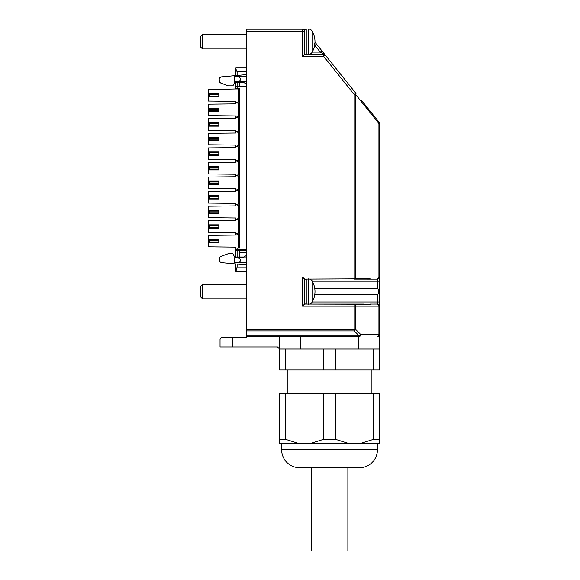 <?xml version="1.0" encoding="UTF-8"?>
<svg xmlns="http://www.w3.org/2000/svg" width="580" height="580" viewBox="0 0 580 580"><rect width="100%" height="100%" fill="white"/><g stroke="black" fill="none" stroke-linecap="round" stroke-linejoin="round"><path stroke-width="0.87" d="M357.439 467.712L347.862 467.712L347.862 551L311.214 551L311.214 467.712L301.636 467.712M359.52 467.712L299.555 467.712A17.907 17.907 0 0 1 281.648 449.804L377.428 449.804A17.907 17.907 0 0 1 359.52 467.712M360.122 443.562L379.516 443.562L379.516 393.588L373.476 393.588L373.476 439.393L360.122 443.562L348.928 443.562L335.574 439.393L335.574 393.588L373.476 393.588M310.155 443.562L298.954 443.562L285.606 439.393L285.606 393.588L323.502 393.588L323.502 439.393L310.155 443.562L348.928 443.562M285.606 393.588L279.567 393.588L279.567 443.562L298.954 443.562M373.476 439.393L379.516 439.393M323.502 439.393L335.574 439.393M279.567 439.393L285.606 439.393M335.574 393.588L323.502 393.588M379.516 349.029L379.516 369.851L279.567 369.851L279.567 349.029L323.502 349.029L323.502 369.851M373.476 349.029L373.476 369.851M335.574 369.851L335.574 349.029L379.53 349.029L379.53 123.591A2.081 2.081 0 0 0 379.074 122.286L361.63 100.485M335.574 349.029L323.502 349.029M285.606 369.851L285.606 349.029M279.589 336.538L359.238 336.538A2.081 1.472 -90 0 0 360.281 335.929A2.081 1.472 -90 0 0 360.709 334.457L359.238 336.538L246.275 336.538L279.589 336.538L279.589 349.029L277.508 346.949L232.529 346.949L232.529 337.371L222.118 337.371L220.646 337.981L220.037 339.452L220.037 346.949L232.529 346.949M358.752 336.538L358.752 349.029M300.411 336.538L300.411 349.029M246.275 29.21L303.876 29.21L246.275 29.21L303.876 29.21L246.275 29.21L246.275 337.371L232.529 337.371M368.916 109.591L379.074 122.286L378.921 123.591L379.53 123.591A2.081 2.081 0 0 0 379.074 122.286M377.45 336.538A2.081 2.081 0 0 0 378.921 335.929A2.081 2.081 0 0 1 377.45 336.538A2.081 1.472 -90 0 0 378.493 335.929L378.921 334.457L379.53 334.457A2.081 2.081 0 0 1 378.921 335.929A2.081 2.081 0 0 0 379.53 334.457M314.983 42.209L321.864 50.808L314.983 42.209M325.199 54.977L321.864 50.808L320.24 52.113L324.474 54.397L304.572 54.194L302.492 56.275L323.575 56.275L325.199 54.977A2.081 2.081 0 0 0 323.575 54.194L323.575 56.275L354.213 94.554L355.837 93.249L325.199 54.977A2.081 2.081 0 0 0 323.575 54.194M379.53 281.148L377.45 281.148L377.45 279.074A2.081 2.073 180 0 0 379.53 277.001L378.921 277.001L377.45 279.074L354.213 279.067A2.081 1.472 -90 0 0 355.25 278.458A2.081 1.472 -90 0 0 355.685 276.986L355.685 94.554L378.921 123.591L378.921 277.001L378.153 278.458L377.116 279.067L354.213 279.067L377.116 279.067M304.572 278.654L304.572 302.601A1.667 1.667 0 0 0 305.435 304.058L304.572 304.058L304.572 279.067L369.895 278.755M314.73 288.311L377.45 288.311L378.457 289.565L378.704 291.559L378.457 293.56L377.45 294.814L314.73 294.814M379.53 301.97L377.45 301.97L377.45 304.05L378.921 306.124L379.53 306.124A2.081 2.073 180 0 0 377.45 304.05L369.96 304.058L377.116 304.058L378.153 304.667L378.921 306.124L378.921 334.457L360.709 334.457L355.685 329.425L355.062 330.281A2.081 1.204 -45 0 1 354.213 330.897L246.275 330.897M355.837 93.249A2.081 1.102 141.3 0 1 355.968 93.815A2.081 1.102 141.3 0 1 355.685 94.554L354.213 94.554L354.213 279.067L363.45 279.067M304.921 29.652A1.457 1.457 0 0 0 304.507 29.355L303.876 29.21L304.507 29.355A1.457 1.457 0 0 1 304.921 29.652A1.457 1.457 0 0 0 303.876 29.21A1.457 1.457 0 0 1 304.921 29.652A1.457 1.457 0 0 0 304.507 29.355A1.457 1.457 0 0 1 304.921 29.652A1.667 1.667 0 0 1 306.24 29L308.466 29A4.162 4.162 0 0 1 312.047 31.03L312.047 52.374A4.162 4.162 0 0 1 309.771 54.194M303.202 29.334L302.492 29.21A2.081 2.081 0 0 1 303.964 29.819L305.015 29.754M304.572 281.148L304.572 299.265M309.771 279.067A4.162 4.162 0 0 1 312.047 280.894A20.822 20.822 0 0 1 312.047 302.231A4.162 4.162 0 0 1 309.771 304.058L370.359 304.239L304.572 304.058L302.492 306.138L354.213 306.138L354.213 329.425L246.275 329.425M302.492 306.138L302.492 276.986L304.572 279.067M303.964 29.819A2.081 2.081 0 0 1 304.572 31.291L304.572 54.194M369.96 279.067L370.359 278.886M246.275 31.291L304.572 31.291L304.254 30.182M314.621 43.34L314.983 44.276L314.512 44.957M363.45 304.058L304.572 304.058L303.964 304.667M304.572 280.524A1.667 1.667 0 0 1 305.435 279.067M246.275 335.929L359.238 335.929L354.213 330.897L354.213 329.425L355.685 329.425L355.685 306.138L354.213 306.138L354.213 304.058A2.081 1.472 90 0 1 355.25 304.667A2.081 1.472 90 0 1 355.685 306.138L378.588 306.138M369.895 304.369L370.359 304.239L369.96 304.058M246.275 34.416L202.55 34.416L202.55 48.988L246.275 48.988M221.48 76.894L219.856 77.691L221.48 76.894L246.275 74.617M219.856 77.691L219.204 79.38L219.661 82.193L220.85 83.107L228.368 85.847L220.85 83.107M246.275 83.955L243.774 82.512L234.617 82.512L232.913 85.847L228.368 85.847M234.197 81.678L236.364 81.678L234.197 81.678L234.197 76.683L236.364 76.683C241.831 76.277 241.766 82.114 236.364 81.678L246.275 81.678M246.275 76.683L236.364 76.683M246.275 262.827L234.197 262.827L234.197 257.832L236.364 257.832C241.831 257.426 241.766 263.262 236.364 262.827L236.364 262.827M246.275 255.555L243.774 256.998L234.617 256.998L232.913 253.663L228.368 253.663L220.85 256.396L219.661 257.317L219.204 258.745L219.856 261.812L221.48 262.617L246.275 264.886M246.275 257.832L236.364 257.832M235.864 270.171L235.864 263.936L235.864 271.368L246.275 271.368L235.864 271.368L237.111 267.199L237.111 264.052M246.275 250.125L235.864 250.125L235.864 256.998L234.617 256.998M239.612 256.998L239.612 250.125M235.864 70.644L235.864 75.574L235.864 67.73L246.275 67.73M235.864 75.574L235.864 67.73M235.864 68.918L237.111 71.891L246.275 71.891M239.612 86.594L239.612 82.512M246.275 86.594L235.864 86.594L235.864 88.965L239.612 88.965M237.111 82.512L237.111 88.363L239.612 88.363L239.612 248.066L235.864 248.066L235.864 249.835L246.275 249.835M304.572 31.291L304.572 30.667A1.667 1.667 0 0 1 306.24 29L308.466 29A4.162 4.162 0 0 1 312.047 31.03A20.822 20.822 0 0 1 312.047 52.374M202.55 284.272L200.47 286.353L202.55 284.272L246.275 284.272L202.55 284.272L202.55 298.852L246.275 298.852M200.47 36.497L202.55 34.416L200.47 36.497L200.47 46.907L202.55 48.988M235.864 86.594L235.864 82.512L234.617 82.512M235.864 248.066L235.864 247.131L208.38 246.819L208.38 235.364L235.864 235.052L235.864 232.551L208.38 232.239L208.38 220.792L235.864 220.48L235.864 217.979L208.38 217.667L208.38 206.212L235.864 205.9L235.864 203.406L208.38 203.087L208.38 191.639L235.864 191.327L235.864 188.826L208.38 188.514L208.38 177.059L235.864 176.748L235.864 174.254L208.38 173.942L208.38 162.487L235.864 162.175L235.864 159.674L208.38 159.362L208.38 147.915L235.864 147.603L235.864 145.101L208.38 144.79L208.38 133.335L235.864 133.023L235.864 130.529L208.38 130.217L208.38 118.762L235.864 118.45L235.864 115.949L208.38 115.638L208.38 104.19L235.864 103.878L235.864 101.377L208.38 101.065L208.38 89.61L235.864 88.965M237.111 88.965L237.111 88.363L235.864 88.363M304.572 52.736A1.667 1.667 0 0 0 305.435 54.194M200.47 286.353L200.47 296.764L202.55 298.852M228.368 253.663L220.85 256.396M219.204 260.13L219.661 257.317M238.365 101.957L235.864 102.624L238.989 103.465L238.989 101.79L238.365 101.957L238.365 88.965M238.365 116.529L235.864 117.203L238.989 118.037L238.989 116.362L238.365 116.529L238.365 103.298M238.365 131.109L235.864 131.776L238.989 132.61L238.989 130.942L238.365 131.109L238.365 117.871M238.365 145.681L235.864 146.349L238.989 147.19L238.989 145.515L238.365 145.681L238.365 132.443M238.365 160.254L235.864 160.928L238.989 161.762L238.989 160.087L238.365 160.254L238.365 147.023M238.365 174.834L235.864 175.501L238.989 176.342L238.989 174.667L238.365 174.834L238.365 161.595M238.365 189.406L235.864 190.073L238.989 190.914L238.989 189.239L238.365 189.406L238.365 176.168M238.365 203.979L235.864 204.653L238.989 205.487L238.989 203.812L238.365 203.979L238.365 190.748M238.365 218.558L235.864 219.225L238.989 220.067L238.989 218.392L238.365 218.558L238.365 205.32M238.365 233.131L235.864 233.805L238.989 234.639L238.989 232.964L238.365 233.131L238.365 219.9M219.661 82.193L219.204 79.38M234.197 257.832L235.864 257.832M218.79 96.171L218.79 97.005L209.423 97.005L209.423 94.504L218.79 94.504L218.79 96.171L209.423 96.171M218.79 94.504L218.79 93.67L209.423 93.67L209.423 94.504M218.79 109.084L218.79 111.578L209.423 111.578L209.423 108.25L218.79 108.25L218.79 109.084L209.423 109.084M218.79 123.656L218.79 122.822L209.423 122.822L209.423 126.157L218.79 126.157L218.79 123.656L209.423 123.656M218.79 138.228L218.79 140.73L209.423 140.73L209.423 137.395L218.79 137.395L218.79 138.228L209.423 138.228M218.79 152.808L218.79 151.975L209.423 151.975L209.423 155.302L218.79 155.302L218.79 152.808L209.423 152.808M218.79 167.381L218.79 166.547L209.423 166.547L209.423 169.882L218.79 169.882L218.79 167.381L209.423 167.381M218.79 181.953L218.79 184.454L209.423 184.454L209.423 181.127L218.79 181.127L218.79 181.953L209.423 181.953M218.79 196.533L218.79 199.027L209.423 199.027L209.423 195.699L218.79 195.699L218.79 196.533L209.423 196.533M218.79 211.106L218.79 210.272L209.423 210.272L209.423 213.607L218.79 213.607L218.79 211.106L209.423 211.106M218.79 225.685L218.79 224.851L209.423 224.851L209.423 228.179L218.79 228.179L218.79 225.685L209.423 225.685M209.423 241.925L209.423 242.759L218.79 242.759L218.79 239.424L209.423 239.424L209.423 241.925L218.79 241.925M234.197 76.683L235.864 76.683M379.53 123.591A2.081 2.081 0 0 0 379.414 122.902M377.45 288.311L377.45 281.148L312.2 281.148M377.45 294.814L377.45 301.97L312.2 301.97M302.492 276.986L378.588 276.986M302.492 29.21L302.492 56.275M314.693 45.182L320.24 52.113L312.2 52.113M306.24 279.067L306.24 304.058M246.275 252.271L239.612 252.271M237.111 250.125L237.111 256.998M246.275 267.199L237.111 267.199M237.111 75.458L237.111 71.891M237.111 248.066L237.111 249.835M308.466 304.261L308.466 278.864M306.24 29L306.24 54.194M312.047 280.894L312.047 302.231M238.365 234.472L238.365 248.066M308.466 54.404L308.466 29M218.79 110.744L209.423 110.744M218.79 125.324L209.423 125.324M218.79 139.896L209.423 139.896M218.79 154.469L209.423 154.469M218.79 169.048L209.423 169.048M218.79 183.621L209.423 183.621M218.79 198.2L209.423 198.2M218.79 212.773L209.423 212.773M218.79 227.345L209.423 227.345M218.79 240.258L209.423 240.258M377.428 443.562L377.428 449.804M281.648 443.562L281.648 449.804M371.185 369.851L371.185 393.588M287.897 369.851L287.897 393.588"/></g></svg>
